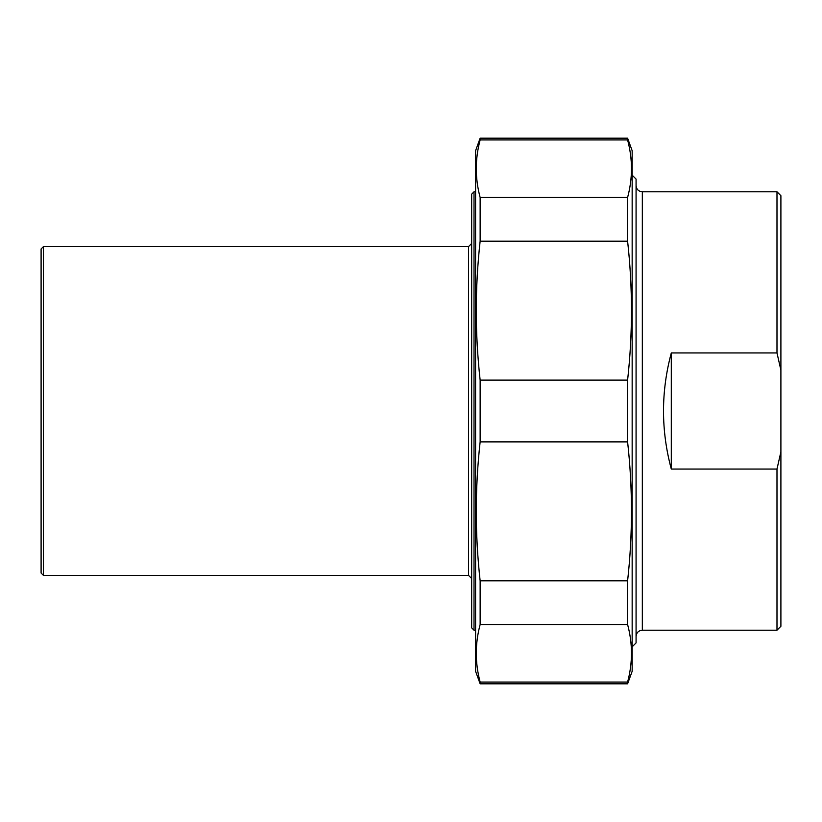 <?xml version="1.0" encoding="UTF-8"?>
<svg xmlns="http://www.w3.org/2000/svg" width="822" height="822" viewBox="0 0 822 822"><rect width="100%" height="100%" fill="white"/><g stroke="black" fill="none" stroke-linecap="round" stroke-linejoin="round"><path stroke-width="1.23" d="M627.597 682.075L627.597 683.822L480.14 683.822L480.14 682.075L627.597 682.075C632.745 662.892 632.745 643.698 627.597 624.514L480.14 624.514L480.14 580.835L627.597 580.835L627.597 624.514M627.597 380.113L627.597 441.887L480.14 441.887L480.14 380.113L627.597 380.113C632.745 333.794 632.745 287.484 627.597 241.165L480.14 241.165L480.14 197.486L627.597 197.486L627.597 241.165M627.597 138.178L627.597 139.925L480.14 139.925L480.14 138.178L627.597 138.178L632.159 150.703L632.159 671.297L627.597 683.822M480.14 683.822L475.589 671.297L475.589 150.703L480.14 138.178M480.14 624.514C475.003 643.698 475.003 662.892 480.14 682.075M480.14 441.887C475.003 488.206 475.003 534.516 480.14 580.835M480.14 241.165C475.003 287.484 475.003 333.794 480.14 380.113M480.14 139.925C475.003 159.108 475.003 178.302 480.14 197.486M627.597 197.486C632.745 178.302 632.745 159.108 627.597 139.925M627.597 580.835C632.745 534.516 632.745 488.206 627.597 441.887M671.297 469.054C660.919 430.348 660.919 391.652 671.297 352.946L671.297 469.054L776.985 469.054L776.985 630.197L642.331 630.197L642.331 191.803C638.53 191.434 636.444 189.337 636.074 185.536M671.297 352.946L776.985 352.946L780.9 370.136L780.9 451.864L776.985 469.054M780.9 370.136L780.9 195.718L776.985 191.803L776.985 352.946M776.985 630.197L780.9 626.282L780.9 451.864M632.159 646.832L636.074 642.917L636.074 179.083L632.159 175.168M475.589 191.803L474.017 191.803L474.017 630.197L471.674 627.854L471.674 194.146L474.017 191.803M43.453 575.4L468.54 575.4L468.54 246.6L43.453 246.6L43.453 575.4L41.1 573.047L41.1 248.953L43.453 246.6M776.985 191.803L642.331 191.803M642.331 630.197C638.53 630.566 636.444 632.663 636.074 636.464M474.017 630.197L475.589 630.197M468.54 246.6L471.674 243.466M468.54 575.4L471.674 578.534"/></g></svg>
